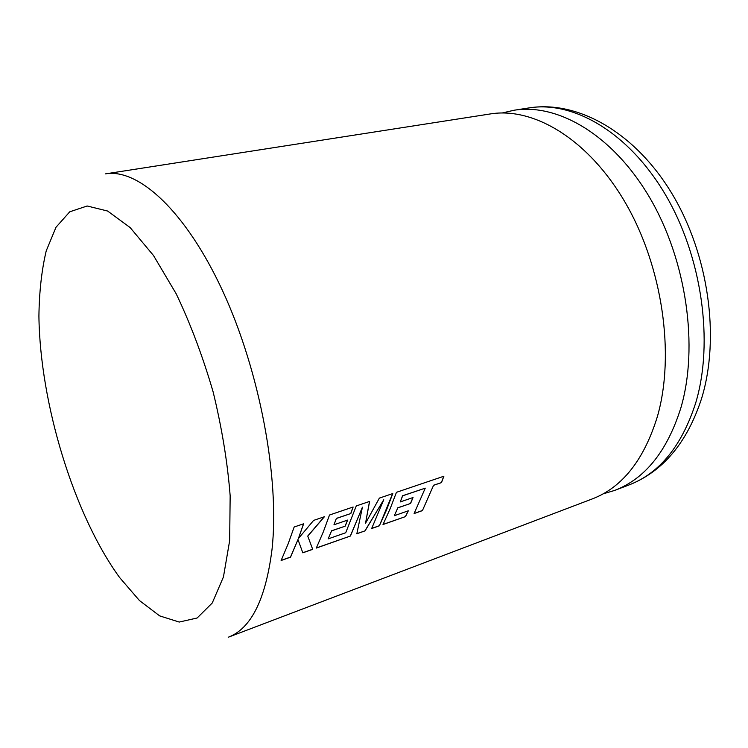 <?xml version="1.0" encoding="UTF-8"?>
<svg xmlns="http://www.w3.org/2000/svg" width="748" height="748" viewBox="0 0 748 748"><rect width="100%" height="100%" fill="white"/><g stroke="black" fill="none" stroke-linecap="round" stroke-linejoin="round"><path stroke-width="1.12" d="M502.235 112.967L513.979 110.255C557.961 103.046 613.014 135.014 649.834 197.874C686.627 260.613 698.819 346.95 680.83 408.006C667.132 451.315 645.066 478.785 614.632 490.426L603.084 493.876M657.529 416.075C644.14 459.796 622.373 487.416 592.238 498.935L228.215 637.249C251.066 628.666 265.662 599.438 272.001 549.574C279.836 478.916 259.902 371.466 222.792 291.224C185.663 210.796 138.315 168.188 105.533 173.863L490.314 113.939C533.848 106.796 588.685 139.334 625.609 203.166C662.522 266.877 675.098 354.421 657.529 416.075M422.405 510.622L433.56 485.321L441.488 482.61L443.873 476.233L396.44 492.315L390.194 508.64L383.013 524.526L405.556 516.569L408.324 510.791L394.327 515.699L397.796 507.892L410.568 503.46L411.494 501.263L413.036 497.532L400.255 501.936L402.658 495.812L425.247 488.164L414.111 513.549L422.405 510.622L433.56 485.321M379.376 525.807L386.548 509.902L392.794 493.558L379.376 498.103L365.529 523.263L369.606 501.422L356.272 505.938L345.726 532.735L328.157 538.897L331.56 530.893L345.202 526.153L346.118 523.909L347.624 520.075L333.973 524.778L336.348 518.486L350.84 513.53L353.121 507.004L329.503 515.017L323.351 531.791L316.301 548.069L350.447 536.017L362.425 507.163L356.833 533.763L365.061 530.865L383.752 499.767L371.653 528.537L379.376 525.807L392.681 493.587M312.701 549.341L307.774 536.166L324.389 516.746L313.636 520.393L298.415 538.504L303.641 523.787L294.16 527.003L288.083 544.002L281.117 560.495L290.551 557.167L297.985 539.551L302.818 552.828L312.701 549.341L307.774 536.166M281.173 560.364L290.486 557.082L297.985 539.551M302.781 552.735L312.636 549.256M307.709 536.092L324.221 516.812M303.538 523.824L298.415 538.504M365.529 523.263L369.512 501.45M331.56 530.893L328.157 538.897M331.486 530.818L345.202 526.153M345.127 526.087L347.511 520.112M336.348 518.486L333.973 524.778M336.273 518.42L350.84 513.53M350.765 513.465L353.019 507.041M316.367 547.947L350.447 536.017M350.373 535.942L362.425 507.163M356.861 533.651L365.061 530.865M364.987 530.781L383.752 499.767M371.709 528.415L379.311 525.732M400.255 501.936L402.583 495.746L425.247 488.164M414.168 513.427L422.33 510.547M433.485 485.256L441.488 482.61M441.414 482.544L443.76 476.27M383.079 524.404L405.556 516.569M405.481 516.494L408.193 510.837M397.796 507.892L394.327 515.699M397.721 507.827L410.568 503.46M410.493 503.395L412.924 497.57M38.915 316.124C39.999 403.35 73.79 514.484 119.605 577.521L139.493 600.588L159.67 615.885L179.23 622.055L197.135 617.998L212.254 602.981L223.446 576.932L229.664 540.608L230.16 495.746C227.542 462.395 221.866 427.809 213.143 391.98C202.848 356.609 190.534 323.903 176.229 293.861L153.527 255.554L130.152 227.579L107.609 211.03L87.161 205.99L69.751 211.806L55.988 227.27L46.217 250.889C41.673 270.065 39.242 291.814 38.915 316.124M529.135 107.899C578.045 100.129 635.248 132.705 671.872 193.489C708.552 254.292 720.371 337.413 701.559 398.6C687.085 442.816 662.887 471.605 628.965 484.975C659.586 473.26 681.839 445.892 695.724 402.845C713.975 342.182 702.026 256.611 665.309 194.489C628.572 132.246 573.389 100.653 529.135 107.899L513.979 110.255M628.965 484.975L614.632 490.426"/></g></svg>
